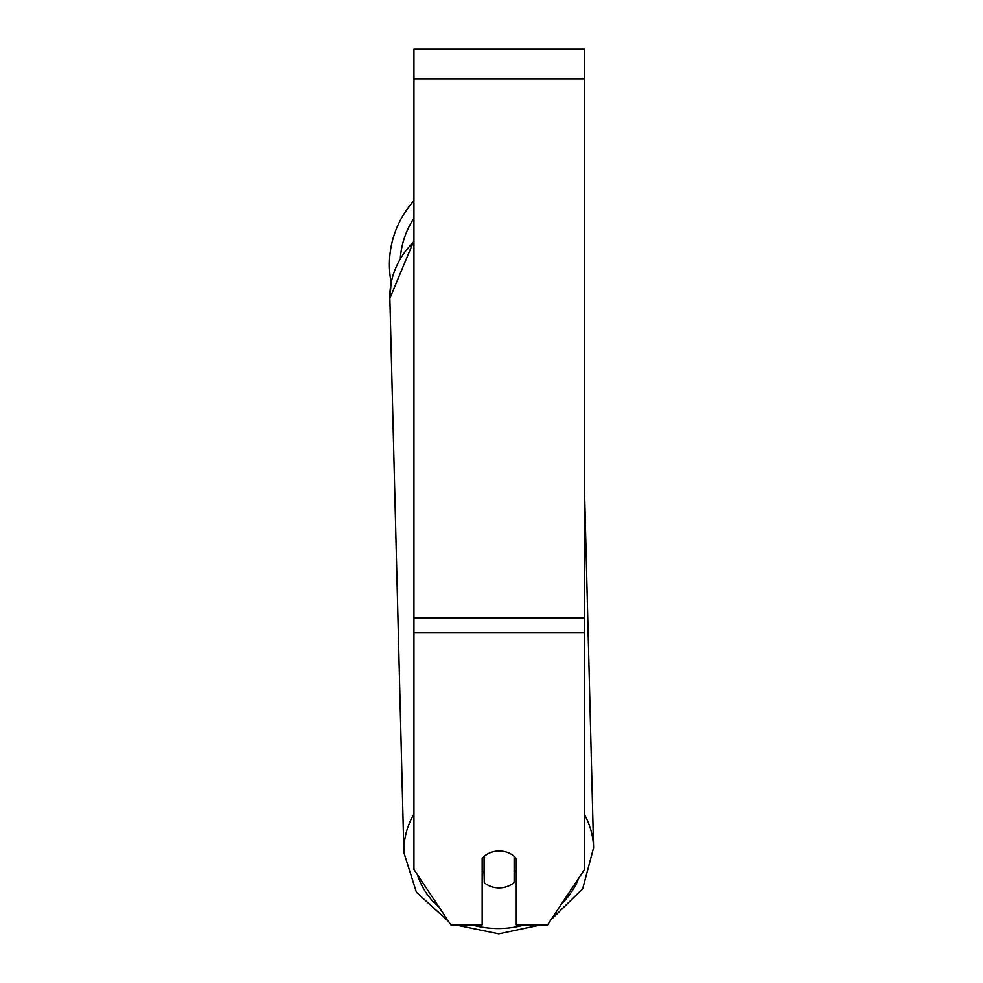 <?xml version="1.0" encoding="UTF-8"?>
<svg xmlns="http://www.w3.org/2000/svg" width="983" height="983" viewBox="0 0 983 983"><rect width="100%" height="100%" fill="white"/><g stroke="black" fill="none" stroke-linecap="round" stroke-linejoin="round"><path stroke-width="1.47" d="M514.146 856.304L514.146 882.537A21.319 18.468 -1.5 0 1 499.217 887.907A21.319 18.468 -1.5 0 1 484.3 882.722L484.3 856.304M482.161 871.307A21.319 18.468 -1.5 0 0 484.054 873.125L484.3 882.722M484.3 856.353A21.319 18.468 -1.5 0 1 491.733 852.2M516.272 870.533A21.319 18.468 -1.5 0 1 514.146 872.732M484.054 873.125L484.054 856.512M584.504 632.831L584.504 49.15L413.941 49.15L413.941 869.488L450.865 924.88L482.161 924.88L482.161 858.417A21.319 18.468 0 0 1 516.272 858.417L516.272 924.88L547.58 924.88L584.504 869.488L584.504 632.831L413.941 632.831M413.941 241.683A94.872 82.154 -1.5 0 0 389.858 298.365L391.16 282.551A94.872 94.872 0 0 1 413.941 200.839M413.941 813.949A94.872 82.154 178.5 0 0 403.89 852.654L416.423 892.318L448.653 921.562M524.553 924.88A84.219 72.926 -1.5 0 1 498.873 928.517A84.219 72.926 -1.5 0 1 472.024 924.88M439.266 907.493A84.219 72.926 -1.5 0 1 417.468 874.784M578.79 878.065A84.219 72.926 -1.5 0 1 561.6 903.844M584.504 489.313L593.585 847.85A94.872 82.154 178.5 0 0 584.504 814.6M584.504 78.996L413.941 78.996M584.504 617.914L413.941 617.914M413.941 218.201A84.219 84.219 0 0 0 400.314 258.21M455.399 924.88L498.799 933.85L540.969 924.88L498.799 933.85M389.858 298.365L403.89 852.654L389.858 298.365L413.941 240.651M550.996 919.744L582.686 888.755L593.585 847.85L582.686 888.755L550.996 919.744"/></g></svg>
